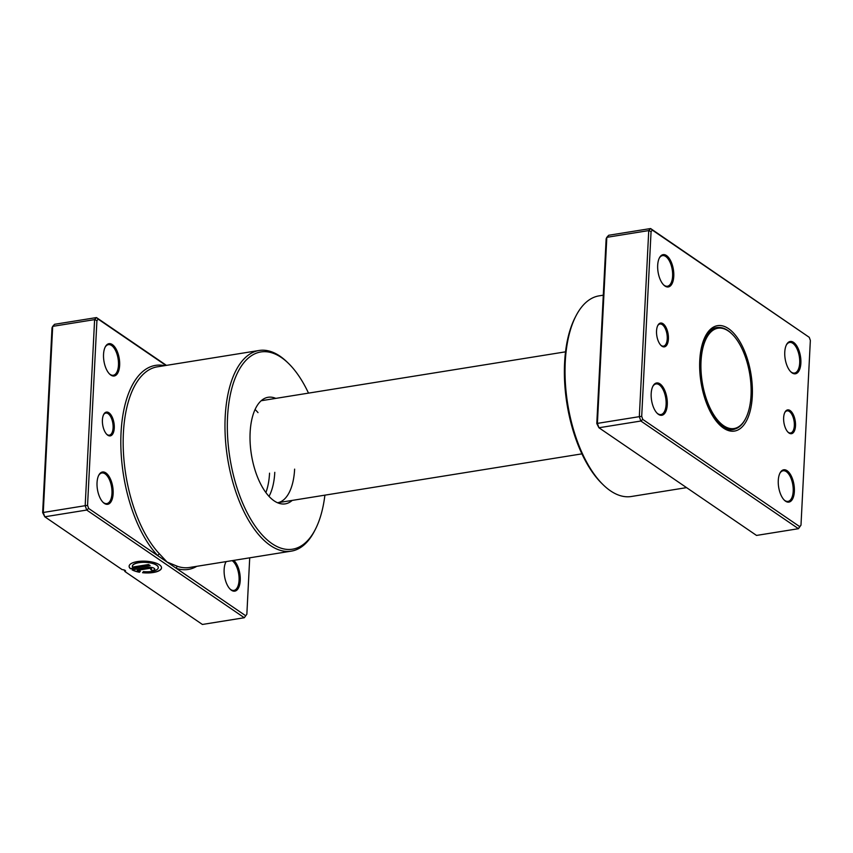 <?xml version="1.0" encoding="UTF-8"?>
<svg xmlns="http://www.w3.org/2000/svg" width="853" height="853" viewBox="0 0 853 853"><rect width="100%" height="100%" fill="white"/><g stroke="black" fill="none" stroke-linecap="round" stroke-linejoin="round"><path stroke-width="1.28" d="M783.64 417.735A12.059 5.715 -99.1 0 1 784.92 412.255A12.059 5.715 -99.1 0 1 791.808 412.191A12.059 5.715 -99.1 0 1 795.508 425.839A12.059 5.715 -99.1 0 1 788.151 432.311A12.059 5.715 -99.1 0 1 783.64 417.735M787.82 431.97A11.196 5.31 80.9 0 0 790.603 432.961A11.196 5.31 80.9 0 0 794.335 425.679A11.196 5.31 80.9 0 0 787.052 410.858A11.196 5.31 80.9 0 0 784.717 412.671M656.543 330.911A12.059 5.715 -99.1 0 1 657.834 325.419A12.059 5.715 -99.1 0 1 664.722 325.356A12.059 5.715 -99.1 0 1 668.411 339.014A12.059 5.715 -99.1 0 1 661.054 345.476A12.059 5.715 -99.1 0 1 656.543 330.911M660.723 345.134A11.196 5.31 80.9 0 0 663.506 346.126A11.196 5.31 80.9 0 0 667.238 338.844A11.196 5.31 80.9 0 0 659.955 324.023A11.196 5.31 80.9 0 0 657.62 325.835M778.277 480.452A16.356 7.752 -99.1 0 1 780.015 472.999A16.356 7.752 -99.1 0 1 789.366 472.925A16.356 7.752 -99.1 0 1 794.367 491.456A16.356 7.752 -99.1 0 1 784.387 500.231A16.356 7.752 -99.1 0 1 778.277 480.452M784.056 499.901A15.503 7.346 80.9 0 0 788.033 501.383A15.503 7.346 80.9 0 0 793.194 491.285A15.503 7.346 80.9 0 0 783.118 470.771A15.503 7.346 80.9 0 0 779.802 473.426M651.18 393.617A16.356 7.752 -99.1 0 1 652.918 386.174A16.356 7.752 -99.1 0 1 662.269 386.089A16.356 7.752 -99.1 0 1 667.281 404.621A16.356 7.752 -99.1 0 1 657.29 413.396A16.356 7.752 -99.1 0 1 651.18 393.617M656.97 413.065A15.503 7.346 80.9 0 0 660.936 414.547A15.503 7.346 80.9 0 0 666.108 404.45A15.503 7.346 80.9 0 0 656.021 383.935A15.503 7.346 80.9 0 0 652.716 386.59M657.684 265.294A16.356 7.752 -99.1 0 1 659.422 257.851A16.356 7.752 -99.1 0 1 668.773 257.766A16.356 7.752 -99.1 0 1 673.774 276.297A16.356 7.752 -99.1 0 1 663.794 285.073A16.356 7.752 -99.1 0 1 657.684 265.294M663.463 284.742A15.503 7.346 80.9 0 0 667.441 286.224A15.503 7.346 80.9 0 0 672.612 276.127A15.503 7.346 80.9 0 0 662.525 255.612A15.503 7.346 80.9 0 0 659.209 258.267M784.771 352.129A16.356 7.752 -99.1 0 1 786.509 344.676A16.356 7.752 -99.1 0 1 795.86 344.601A16.356 7.752 -99.1 0 1 800.871 363.133A16.356 7.752 -99.1 0 1 790.891 371.908A16.356 7.752 -99.1 0 1 784.771 352.129M790.56 371.567A15.503 7.346 80.9 0 0 794.538 373.049A15.503 7.346 80.9 0 0 799.698 362.962A15.503 7.346 80.9 0 0 789.611 342.448A15.503 7.346 80.9 0 0 786.306 345.092M603.21 484.824L601.919 483.566A99.886 47.352 -99.1 0 1 564.601 362.845A99.886 47.352 -99.1 0 1 575.21 317.359L576.042 315.749A101.614 48.173 80.9 0 0 565.251 362.024A101.614 48.173 80.9 0 0 603.21 484.824A101.614 48.173 80.9 0 0 631.359 496.499L686.569 487.628M699.759 360.424A53.387 25.313 -99.1 0 1 705.431 336.114A53.387 25.313 -99.1 0 1 735.947 335.858A53.387 25.313 -99.1 0 1 752.293 396.325A53.387 25.313 -99.1 0 1 719.708 424.954A53.387 25.313 -99.1 0 1 699.759 360.424M718.994 327.477A51.67 24.492 80.9 0 0 716.328 327.605A51.67 24.492 80.9 0 0 705.015 336.935M680.513 483.491L678.657 482.222M672.622 478.106L669.936 476.262M652.374 230.139L650.604 228.54L608.69 235.268L606.824 237.326L597.399 423.387L639.323 416.659L648.749 230.587L650.604 228.54L809.262 337.33L652.374 230.139L651.063 231.589L641.701 416.328L642.789 419.42L799.677 526.61L800.988 525.16L810.35 340.422L809.262 337.33M596.791 423.546L597.399 423.387L598.934 427.758L596.791 423.546L606.142 238.808L606.824 237.326L648.749 230.587L651.063 231.589M800.988 525.16L798.451 528.7L640.859 421.019L639.323 416.659L641.701 416.328M642.789 419.42L640.859 421.019L598.934 427.758L756.526 535.428L798.451 528.7L799.677 526.61M603.284 295.181L599.115 295.852A101.614 48.173 80.9 0 0 576.042 315.749M719.058 424.304A51.67 24.492 80.9 0 0 732.727 429.624A51.67 24.492 80.9 0 0 735.297 428.91M701.027 361.299A50.807 24.087 80.9 0 0 716.584 418.834A50.807 24.087 80.9 0 0 745.618 418.588A50.807 24.087 80.9 0 0 751.024 395.451A50.807 24.087 80.9 0 0 732.034 334.045A50.807 24.087 80.9 0 0 701.027 361.299M731.778 333.8A51.489 24.417 80.9 0 0 731.522 333.544A51.489 24.417 80.9 0 0 717.256 327.627A51.489 24.417 80.9 0 0 700.089 361.16A51.489 24.417 80.9 0 0 733.591 429.315A51.489 24.417 80.9 0 0 745.287 419.228A51.489 24.417 80.9 0 0 745.458 418.908M102.413 419.943A12.059 5.715 -99.1 0 1 103.693 414.451A12.059 5.715 -99.1 0 1 110.581 414.387A12.059 5.715 -99.1 0 1 114.27 428.046A12.059 5.715 -99.1 0 1 106.913 434.508A12.059 5.715 -99.1 0 1 102.413 419.943M106.593 434.177A11.196 5.31 80.9 0 0 109.365 435.169A11.196 5.31 80.9 0 0 113.097 427.875A11.196 5.31 80.9 0 0 105.815 413.055A11.196 5.31 80.9 0 0 103.49 414.878M132.364 566.307A12.976 4.681 2.9 0 1 132.364 566.232A12.976 4.681 2.9 0 1 142.142 562.202A12.976 4.681 2.9 0 1 156.6 565.07A12.976 4.681 2.9 0 1 158.285 567.544A12.976 4.681 2.9 0 1 158.274 567.618M143.443 571.606A12.976 4.681 -177.1 0 0 158.274 567.703A12.976 4.681 -177.1 0 0 156.6 565.23A12.976 4.681 -177.1 0 0 142.131 562.362A12.976 4.681 -177.1 0 0 132.354 566.392A12.976 4.681 -177.1 0 0 132.471 567.096L148.561 564.505L150.16 565.592L130.488 568.759A16.218 5.854 2.9 0 1 129.123 566.221A16.218 5.854 2.9 0 1 141.331 561.189A16.218 5.854 2.9 0 1 159.415 564.782A16.218 5.854 2.9 0 1 161.516 567.863A16.218 5.854 2.9 0 1 142.568 572.704L143.443 571.606M129.123 566.147A16.218 5.854 -177.1 0 0 130.498 568.599L130.488 568.759M147.526 567.362A4.862 1.759 2.9 0 1 154.148 568.322A4.862 1.759 2.9 0 1 154.777 569.25A4.862 1.759 2.9 0 1 152.314 570.636L150.714 569.548A1.621 0.586 -177.1 0 0 151.535 569.079A1.621 0.586 -177.1 0 0 151.333 568.77A1.621 0.586 -177.1 0 0 149.115 568.45L137.258 570.358A12.976 4.681 -177.1 0 0 140.318 571.147L139.455 572.246A16.218 5.854 2.9 0 1 132.087 569.847L147.526 567.362M137.258 570.358L149.126 568.29A1.621 0.586 2.9 0 1 151.333 568.61A1.621 0.586 2.9 0 1 151.546 568.919A1.621 0.586 2.9 0 1 151.525 569.004M165.962 365.447L98.234 319.171L96.922 320.621L87.56 505.36L88.648 508.452L157.848 555.73A1.727 1.248 136.4 0 1 159.586 554.024L167.092 562.052L177.765 566.445A101.614 48.173 80.9 0 0 189.505 567.49L291.31 551.134A101.614 48.173 -99.1 0 1 225.203 416.659A101.614 48.173 -99.1 0 1 259.077 350.487A101.614 48.173 -99.1 0 1 287.216 362.162L288.517 363.421A99.886 47.352 80.9 0 0 227.548 417A99.886 47.352 80.9 0 0 258.128 530.129A99.886 47.352 80.9 0 0 315.215 529.628A99.886 47.352 80.9 0 0 324.897 495.156M275.807 398.383A53.974 25.59 80.9 0 0 264.569 398.426A53.974 25.59 80.9 0 0 250.132 432.428A53.974 25.59 80.9 0 0 281.522 503.888A53.974 25.59 80.9 0 0 292.195 500.412M233.765 560.378A16.356 7.752 -99.1 0 1 240.237 580.488A16.356 7.752 -99.1 0 1 230.246 589.263A16.356 7.752 -99.1 0 1 224.136 569.484A16.356 7.752 -99.1 0 1 225.874 562.042A16.356 7.752 -99.1 0 1 226.109 561.615M229.926 588.933A15.503 7.346 80.9 0 0 233.893 590.415A15.503 7.346 80.9 0 0 239.064 580.317A15.503 7.346 80.9 0 0 232.123 560.645M226.248 561.583A15.503 7.346 80.9 0 0 225.672 562.458M97.039 482.659A16.356 7.752 -99.1 0 1 98.777 475.206A16.356 7.752 -99.1 0 1 108.128 475.121A16.356 7.752 -99.1 0 1 113.14 493.652A16.356 7.752 -99.1 0 1 103.16 502.428A16.356 7.752 -99.1 0 1 97.039 482.659M102.829 502.097A15.503 7.346 80.9 0 0 106.806 503.579A15.503 7.346 80.9 0 0 111.967 493.482A15.503 7.346 80.9 0 0 101.88 472.967A15.503 7.346 80.9 0 0 98.575 475.622M103.544 354.326A16.356 7.752 -99.1 0 1 105.282 346.883A16.356 7.752 -99.1 0 1 114.633 346.798A16.356 7.752 -99.1 0 1 119.644 365.329A16.356 7.752 -99.1 0 1 109.653 374.104A16.356 7.752 -99.1 0 1 103.544 354.326M109.333 373.774A15.503 7.346 80.9 0 0 113.3 375.256A15.503 7.346 80.9 0 0 118.471 365.159A15.503 7.346 80.9 0 0 108.384 344.644A15.503 7.346 80.9 0 0 105.079 347.299M315.215 529.628L314.384 531.238A101.614 48.173 -99.1 0 1 291.31 551.134M255.068 409.493A51.67 24.492 -99.1 0 1 258.001 412.617M269.548 473.17A51.67 24.492 -99.1 0 1 265.891 492.544M581.917 453.86L277.577 502.758A51.67 24.492 80.9 0 0 294.626 469.139M274.783 472.327A51.67 24.492 -99.1 0 1 270.838 492.469A51.67 24.492 -99.1 0 1 269.026 496.35M122.128 569.623A3.444 1.248 2.9 0 1 125.54 571.041A3.444 1.248 2.9 0 1 125.06 571.627L202.396 624.46L244.31 617.732L86.718 510.051L44.793 516.79L122.128 569.623M125.06 571.627L123.898 569.889M98.234 319.171L96.474 317.572L54.549 324.3L52.694 326.358L43.268 512.429L44.793 516.79L42.65 512.578L52.012 327.84L52.694 326.358L94.608 319.619L96.474 317.572L166.431 365.372M88.648 508.452L86.718 510.051L85.183 505.69L42.65 512.578M87.56 505.36L85.183 505.69L94.608 319.619L96.922 320.621M246.858 614.192L244.31 617.732L246.858 614.192L249.716 557.819M164.565 365.67A103.33 48.984 -99.1 0 0 121.051 432.674A103.33 48.984 -99.1 0 0 157.848 555.73L245.547 615.642M308.509 393.126A99.886 47.352 80.9 0 0 288.517 363.421M196.798 566.317A103.33 48.984 -99.1 0 1 176.336 568.365A1.727 1.471 108.1 0 1 177.765 566.445M150.906 569.505L152.314 570.636M152.324 570.476A4.862 1.759 -177.1 0 0 154.777 569.164M132.322 569.804A16.218 5.854 -177.1 0 0 139.455 572.086L139.455 572.246M139.455 572.086L140.223 571.137M142.686 572.555A16.218 5.854 -177.1 0 0 161.516 567.789M130.498 568.599L149.968 565.464M259.077 350.487L157.272 366.843A101.614 48.173 80.9 0 0 123.397 433.015A101.614 48.173 80.9 0 0 159.586 554.024M745.618 418.588L745.287 419.228M730.722 429.773L733.591 429.315M261.189 400.729L565.528 351.831M714.387 328.085L717.256 327.627"/></g></svg>
